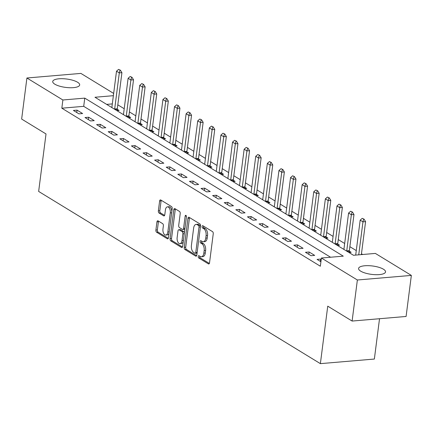 <?xml version="1.0" encoding="UTF-8"?>
<svg xmlns="http://www.w3.org/2000/svg" width="433" height="433" viewBox="0 0 433 433"><rect width="100%" height="100%" fill="white"/><g stroke="black" fill="none" stroke-linecap="round" stroke-linejoin="round"><path stroke-width="0.65" d="M198.233 256.444A1.196 0.649 -94.9 0 0 198.725 257.965L208.408 263.881A1.71 0.926 -94.9 0 0 208.76 263.973A1.71 0.926 -94.9 0 0 209.523 262.826L213.242 233.809A1.71 0.926 -94.9 0 0 212.538 231.639L202.855 225.723A1.196 0.649 -94.9 0 0 202.612 225.658A1.196 0.649 -94.9 0 0 202.076 226.459A1.196 0.649 -94.9 0 0 202.568 227.98L203.819 228.743A5.472 2.966 -94.9 0 1 206.076 235.687L205.762 238.101A5.472 2.966 -94.9 0 1 203.315 241.771A5.472 2.966 -94.9 0 1 202.189 241.479L200.934 240.716A1.196 0.649 -94.9 0 0 200.69 240.651A1.196 0.649 -94.9 0 0 200.154 241.452A1.196 0.649 -94.9 0 0 200.647 242.973L201.897 243.736A5.472 2.966 -94.9 0 1 204.154 250.68L203.846 253.094A5.472 2.966 -94.9 0 1 201.394 256.764A5.472 2.966 -94.9 0 1 200.268 256.471L199.012 255.708A1.196 0.649 -94.9 0 0 198.769 255.643A1.196 0.649 -94.9 0 0 198.233 256.444M199.721 256.141A1.196 0.649 -94.9 0 0 199.689 256.32A1.196 0.649 -94.9 0 0 200.187 257.841L209.356 263.443M203.564 226.156A1.196 0.649 -94.9 0 0 203.532 226.335A1.196 0.649 -94.9 0 0 204.024 227.855L205.28 228.619L203.819 228.743M201.643 241.149A1.196 0.649 -94.9 0 0 201.61 241.327A1.196 0.649 -94.9 0 0 202.103 242.848L203.358 243.611L201.897 243.736M77.583 82.248A13.585 4.222 -172.7 0 1 79.677 84.944A13.585 4.222 -172.7 0 1 69.713 87.731A13.585 4.222 -172.7 0 1 54.818 84.186A13.585 4.222 -172.7 0 1 52.723 81.491A13.585 4.222 -172.7 0 1 62.688 78.709A13.585 4.222 -172.7 0 1 77.583 82.248M383.438 269.218A13.585 4.222 -172.7 0 1 385.538 271.913A13.585 4.222 -172.7 0 1 375.573 274.695A13.585 4.222 -172.7 0 1 360.678 271.15A13.585 4.222 -172.7 0 1 358.584 268.46A13.585 4.222 -172.7 0 1 368.548 265.673A13.585 4.222 -172.7 0 1 383.438 269.218M158.061 220.852A1.71 0.926 -94.9 0 0 157.709 220.76A1.71 0.926 -94.9 0 0 156.946 221.907L155.902 230.047A1.71 0.926 -94.9 0 0 156.605 232.218L167.36 238.789A1.71 0.926 -94.9 0 0 167.712 238.881A1.71 0.926 -94.9 0 0 168.475 237.733L172.193 208.717A1.71 0.926 -94.9 0 0 171.49 206.546L160.74 199.976A1.71 0.926 -94.9 0 0 160.389 199.884A1.71 0.926 -94.9 0 0 159.62 201.031L158.359 210.866A1.71 0.926 -94.9 0 0 159.063 213.036L163.669 215.845A1.71 0.926 -94.9 0 0 164.02 215.937A1.71 0.926 -94.9 0 0 164.784 214.79L165.411 209.913A4.574 2.479 -94.9 0 1 167.457 206.85A4.574 2.479 -94.9 0 1 170.283 212.895L167.836 231.996A4.574 2.479 -94.9 0 1 165.785 235.065A4.574 2.479 -94.9 0 1 162.96 229.019L163.371 225.837A1.71 0.926 -94.9 0 0 162.667 223.666L158.061 220.852M113.376 95.688L94.979 97.252L353.496 255.281L375.379 253.419L411.35 275.404L406.089 316.463L352.11 321.059L327.743 306.163L320.377 363.644L38.651 191.435L46.017 133.954L21.65 119.059L26.911 78L80.89 73.404L113.663 93.436M352.11 321.059L357.366 279.999L321.4 258.014L343.282 256.152L84.765 98.123L62.877 99.985L26.911 78M330.568 257.229L83.71 106.334L61.827 108.196L320.344 266.225L321.4 258.014M61.827 108.196L62.877 99.985M184.242 247.367A1.71 0.926 -94.9 0 0 184.945 249.538L195.694 256.109A1.71 0.926 -94.9 0 0 196.046 256.201A1.71 0.926 -94.9 0 0 196.815 255.059L200.533 226.037A1.71 0.926 -94.9 0 0 199.824 223.872L189.075 217.301A1.71 0.926 -94.9 0 0 188.723 217.209A1.71 0.926 -94.9 0 0 187.954 218.351L184.242 247.367L185.697 247.248A1.71 0.926 -94.9 0 0 186.401 249.413L196.647 255.676M181.53 247.449L170.775 240.878A1.71 0.926 -94.9 0 1 170.072 238.707L173.79 209.691A1.71 0.926 -94.9 0 1 174.553 208.544A1.71 0.926 -94.9 0 1 174.905 208.636L179.506 211.45A1.71 0.926 -94.9 0 1 180.215 213.621L178.705 225.387A1.71 0.926 -94.9 0 0 179.408 227.558L182.461 229.42A1.71 0.926 -94.9 0 0 182.813 229.512A1.71 0.926 -94.9 0 0 183.581 228.37L185.151 216.116A1.196 0.649 -94.9 0 1 185.687 215.315A1.196 0.649 -94.9 0 1 186.423 216.895L182.645 246.393A1.71 0.926 -94.9 0 1 181.882 247.541A1.71 0.926 -94.9 0 1 181.53 247.449L182.212 247.395M321.221 259.394L320.712 259.08L317.064 259.394L320.918 261.749M314.677 255.394L309.108 251.99L305.46 252.298L311.029 255.703L314.677 255.394M303.078 248.298L297.503 244.894L293.861 245.208L299.43 248.612L303.078 248.298M291.474 241.208L285.904 237.804L282.256 238.112L287.826 241.517L291.474 241.208M279.87 234.118L274.3 230.713L270.652 231.022L276.222 234.426L279.87 234.118M268.265 227.022L262.696 223.617L259.048 223.931L264.617 227.336L268.265 227.022M256.661 219.932L251.091 216.527L247.449 216.836L253.018 220.24L256.661 219.932M245.062 212.836L239.492 209.431L235.844 209.745L241.414 213.15L245.062 212.836M233.457 205.745L227.888 202.341L224.24 202.649L229.809 206.054L233.457 205.745M221.853 198.65L216.284 195.245L212.635 195.559L218.205 198.964L221.853 198.65M210.249 191.559L204.679 188.155L201.031 188.463L206.601 191.868L210.249 191.559M198.65 184.469L193.08 181.064L189.432 181.373L195.002 184.777L198.65 184.469M187.045 177.373L181.476 173.969L177.828 174.277L183.397 177.682L187.045 177.373M175.441 170.283L169.871 166.878L166.223 167.187L171.793 170.591L175.441 170.283M163.836 163.187L158.267 159.782L154.619 160.096L160.188 163.501L163.836 163.187M152.237 156.096L146.668 152.692L143.02 153.001L148.589 156.405L152.237 156.096M140.633 149.001L135.064 145.596L131.416 145.91L136.985 149.315L140.633 149.001M129.029 141.91L123.459 138.506L119.811 138.814L125.381 142.219L129.029 141.91M117.424 134.82L111.855 131.416L108.207 131.724L113.776 135.128L117.424 134.82M105.82 127.724L100.25 124.32L96.608 124.628L102.177 128.033L105.82 127.724M94.221 120.634L88.651 117.229L85.003 117.538L90.573 120.942L94.221 120.634M82.616 113.538L77.047 110.134L73.399 110.447L78.968 113.852L82.616 113.538M362.665 254.501L361.468 253.77M356.278 250.593L349.864 246.675M344.673 243.503L338.265 239.584M333.069 236.407L326.661 232.489M321.465 229.317L315.056 225.398M309.866 222.221L303.452 218.302M298.261 215.131L291.853 211.212M286.657 208.035L280.248 204.122M275.052 200.944L268.644 197.026M263.448 193.854L257.04 189.935M251.849 186.758L245.441 182.84M240.245 179.668L233.836 175.749M228.64 172.572L222.232 168.654M217.036 165.482L210.627 161.563M205.437 158.386L199.023 154.473M193.832 151.296L187.424 147.377M182.228 144.205L175.82 140.287M170.624 137.109L164.215 133.191M159.025 130.019L152.611 126.1M147.42 122.923L141.012 119.005M135.816 115.833L129.407 111.914M124.211 108.737L117.803 104.824M112.32 103.898L106.642 104.385M348.911 252.482L351.152 252.287L349.334 251.178M343.964 249.024L343.342 249.078M337.312 245.387L339.553 245.197L337.735 244.088M332.36 241.928L331.743 241.982M325.708 238.296L327.949 238.101L326.13 236.992A1.743 0.942 85.1 0 1 326.152 236.472L330.78 200.344L328.154 200.566L325.367 198.866L320.739 234.995A1.743 0.942 85.1 0 1 320.696 235.233M320.761 234.838L320.139 234.892M314.104 231.2L316.344 231.011L314.526 229.901A1.743 0.942 85.1 0 1 314.547 229.382L319.175 193.253L316.55 193.475L313.763 191.77L309.135 227.904A1.743 0.942 85.1 0 1 309.097 228.137M309.157 227.742L308.534 227.796M302.499 224.11L304.74 223.921L302.921 222.806A1.743 0.942 85.1 0 1 302.943 222.291L307.571 186.158L304.946 186.379L302.158 184.68L297.531 220.808A1.743 0.942 85.1 0 1 297.493 221.046M297.552 220.651L296.93 220.706M290.9 217.014L293.136 216.825L291.322 215.715A1.743 0.942 85.1 0 1 291.339 215.196L295.966 179.067L293.341 179.289L290.559 177.59L285.932 213.718A1.743 0.942 85.1 0 1 285.888 213.956M285.948 213.561L285.331 213.61M279.296 209.924L281.537 209.734L279.718 208.619A1.743 0.942 85.1 0 1 279.74 208.105L284.367 171.971L281.737 172.199L278.955 170.494L274.327 206.628A1.743 0.942 85.1 0 1 274.284 206.86M274.349 206.465L273.726 206.519M267.691 202.828L269.932 202.639L268.114 201.529A1.743 0.942 85.1 0 1 268.135 201.009L272.763 164.881L270.138 165.103L267.35 163.403L262.723 199.532A1.743 0.942 85.1 0 1 262.679 199.77M262.744 199.375L262.122 199.424M256.087 195.738L258.328 195.548L256.509 194.433A1.743 0.942 85.1 0 1 256.531 193.919L261.159 157.785L258.533 158.013L255.746 156.308L251.118 192.441A1.743 0.942 85.1 0 1 251.08 192.674M251.14 192.279L250.518 192.333M244.488 188.647L246.723 188.452L244.905 187.343A1.743 0.942 85.1 0 1 244.926 186.823L249.554 150.695L246.929 150.917L244.147 149.217L239.514 185.346A1.743 0.942 85.1 0 1 239.476 185.584M239.536 185.189L238.919 185.243M232.884 181.551L235.124 181.362L233.306 180.252A1.743 0.942 85.1 0 1 233.322 179.733L237.955 143.604L235.325 143.826L232.543 142.121L227.915 178.255A1.743 0.942 85.1 0 1 227.872 178.488M227.931 178.093L227.314 178.147M221.279 174.461L223.52 174.272L221.701 173.157M216.332 171.003L215.71 171.057M209.675 167.365L211.916 167.176L210.097 166.066M204.728 163.912L204.105 163.961M198.07 160.275L200.311 160.086L198.493 158.971M193.123 156.816L192.501 156.87M186.471 153.179L188.712 152.99L186.894 151.88A1.743 0.942 85.1 0 1 186.91 151.361L191.543 115.232L188.912 115.454L186.13 113.755L181.503 149.883A1.743 0.942 85.1 0 1 181.459 150.121M181.519 149.726L180.902 149.775M174.867 146.089L177.108 145.899L175.289 144.784A1.743 0.942 85.1 0 1 175.311 144.27L179.939 108.136L177.314 108.364L174.526 106.659L169.898 142.793A1.743 0.942 85.1 0 1 169.855 143.025M169.92 142.63L169.298 142.684M163.263 138.998L165.503 138.804L163.685 137.694A1.743 0.942 85.1 0 1 163.706 137.174L168.334 101.046L165.709 101.268L162.922 99.568L158.294 135.697A1.743 0.942 85.1 0 1 158.256 135.935M158.316 135.54L157.693 135.594M151.658 131.903L153.899 131.713L152.08 130.604A1.743 0.942 85.1 0 1 152.102 130.084L156.73 93.956L154.105 94.177L151.317 92.473L146.69 128.606A1.743 0.942 85.1 0 1 146.652 128.839M146.711 128.444L146.089 128.498M140.059 124.812L142.295 124.617L140.481 123.508A1.743 0.942 85.1 0 1 140.498 122.994L145.125 86.86L142.5 87.082L139.718 85.382L135.091 121.511A1.743 0.942 85.1 0 1 135.047 121.749M135.107 121.354L134.49 121.408M128.455 117.716L130.696 117.527L128.877 116.417A1.743 0.942 85.1 0 1 128.899 115.898L133.526 79.769L130.896 79.991L128.114 78.286L123.486 114.42A1.743 0.942 85.1 0 1 123.443 114.653M123.508 114.258L122.885 114.312M116.85 110.626L119.091 110.437L117.273 109.322A1.743 0.942 85.1 0 1 117.294 108.807L121.922 72.674L119.297 72.901L116.509 71.196L111.882 107.324A1.743 0.942 85.1 0 1 111.838 107.563M111.903 107.168L111.281 107.222M320.377 363.644L374.361 359.049L379.525 318.726M411.35 275.404L357.366 279.999M83.71 106.334L84.765 98.123M320.712 259.08L320.409 261.44M309.108 251.99L308.81 254.344M297.503 244.894L297.206 247.254M285.904 237.804L285.601 240.158M274.3 230.713L273.997 233.068M262.696 223.617L262.393 225.972M251.091 216.527L250.794 218.881M239.492 209.431L239.189 211.791M227.888 202.341L227.585 204.695M216.284 195.245L215.98 197.605M204.679 188.155L204.381 190.509M193.08 181.064L192.777 183.419M181.476 173.969L181.173 176.323M169.871 166.878L169.568 169.233M158.267 159.782L157.969 162.137M146.668 152.692L146.365 155.046M135.064 145.596L134.76 147.956M123.459 138.506L123.156 140.86M111.855 131.416L111.552 133.77M100.25 124.32L99.953 126.674M88.651 117.229L88.348 119.584M77.047 110.134L76.744 112.488M201.394 256.764L202.85 256.639A5.472 2.966 -94.9 0 0 205.302 252.969L203.846 253.094M203.358 243.611A5.472 2.966 -94.9 0 1 205.61 250.555L205.302 252.969M203.315 241.771L204.771 241.652A5.472 2.966 -94.9 0 0 207.223 237.982L205.762 238.101M205.28 228.619A5.472 2.966 -94.9 0 1 207.531 235.563L207.223 237.982M189.584 217.61A1.71 0.926 -94.9 0 0 189.416 218.227L185.697 247.248M194.98 253.24A1.196 0.649 -94.9 0 0 195.229 253.305A1.196 0.649 -94.9 0 0 195.765 252.504L199.028 227.033A1.196 0.649 -94.9 0 0 198.536 225.517L197.215 224.705A5.472 2.966 -94.9 0 0 196.089 224.413A5.472 2.966 -94.9 0 0 193.638 228.083L191.408 245.495A5.472 2.966 -94.9 0 0 193.659 252.434L194.98 253.24M196.441 253.116A1.196 0.649 -94.9 0 0 196.69 253.181A1.196 0.649 -94.9 0 0 197.096 252.829M200.484 226.383A1.196 0.649 -94.9 0 0 199.992 225.393L198.536 225.517M196.089 224.413L197.545 224.289A5.472 2.966 -94.9 0 1 198.671 224.581L199.992 225.393M182.477 247.016L172.237 240.753L170.775 240.878M175.414 208.95A1.71 0.926 -94.9 0 0 175.246 209.567L171.533 238.583A1.71 0.926 -94.9 0 0 172.237 240.753M182.813 229.512L184.274 229.387A1.71 0.926 -94.9 0 0 184.902 228.792M177.14 237.598A4.574 2.479 -94.9 0 0 179.966 243.644A4.574 2.479 -94.9 0 0 182.017 240.58L182.878 233.847A1.71 0.926 -94.9 0 0 182.174 231.677L179.121 229.815A1.71 0.926 -94.9 0 0 178.769 229.723A1.71 0.926 -94.9 0 0 178.001 230.87L177.14 237.598M179.966 243.644L181.427 243.519A4.574 2.479 -94.9 0 0 183.289 241.387M184.35 233.1A1.71 0.926 -94.9 0 0 183.63 231.552L182.174 231.677M178.769 229.723L180.225 229.598A1.71 0.926 -94.9 0 1 180.577 229.69L183.63 231.552M165.785 235.065L167.246 234.94A4.574 2.479 -94.9 0 0 169.108 232.808M171.804 211.759A4.574 2.479 -94.9 0 0 168.919 206.725L167.457 206.85M161.249 200.29A1.71 0.926 -94.9 0 0 161.081 200.907L159.82 210.741A1.71 0.926 -94.9 0 0 160.524 212.912L164.616 215.412M158.575 221.166A1.71 0.926 -94.9 0 0 158.408 221.783L157.363 229.923A1.71 0.926 -94.9 0 0 158.067 232.093L168.307 238.356M361.36 254.609L365.587 221.62L362.962 221.848L360.175 220.143L355.699 255.091M364.072 219.152L362.242 218.34L364.072 219.152L365.587 221.62M358.735 254.837L362.962 221.848L363.633 219.19M360.175 220.143L362.242 218.34M349.393 252.439L349.334 251.183A1.743 0.942 85.1 0 1 349.355 250.658L353.983 214.53L351.358 214.752L348.576 213.052L343.943 249.181A1.743 0.942 85.1 0 1 343.905 249.419M352.467 212.062L350.638 211.25L352.467 212.062L353.983 214.53M346.709 251.129A1.743 0.942 85.1 0 1 346.73 250.886L351.358 214.752L352.029 212.1M348.576 213.052L350.638 211.25M337.789 245.349L337.735 244.093A1.743 0.942 85.1 0 1 337.751 243.568L342.379 207.434L339.753 207.661L336.971 205.956L332.344 242.09A1.743 0.942 85.1 0 1 332.3 242.323M340.863 204.971L339.034 204.154L340.863 204.971L342.379 207.434M335.104 244.039A1.743 0.942 85.1 0 1 335.126 243.79L339.753 207.661L340.425 205.004M336.971 205.956L339.034 204.154M329.259 197.876L327.429 197.064L329.259 197.876L330.78 200.344M323.505 236.948A1.743 0.942 85.1 0 1 323.521 236.699L328.154 200.566L328.826 197.913M326.19 238.253L326.13 236.997L323.9 237.187M325.367 198.866L327.429 197.064M317.66 190.785L315.83 189.968L317.66 190.785L319.175 193.253M311.901 229.853A1.743 0.942 85.1 0 1 311.922 229.604L316.55 193.475L317.221 190.823M314.585 231.162L314.526 229.907L312.296 230.096M313.763 191.77L315.83 189.968M306.055 183.689L304.226 182.878L306.055 183.689L307.571 186.158M300.296 222.762A1.743 0.942 85.1 0 1 300.318 222.513L304.946 186.379L305.617 183.727M302.981 224.067L302.921 222.811L300.691 223.006M302.158 184.68L304.226 182.878M294.451 176.599L292.621 175.782L294.451 176.599L295.966 179.067M288.692 215.666A1.743 0.942 85.1 0 1 288.714 215.417L293.341 179.289L294.012 176.637M291.377 216.976L291.322 215.721L289.092 215.91M290.559 177.59L292.621 175.782M282.846 169.503L281.017 168.691L282.846 169.503L284.367 171.971M277.088 208.576A1.743 0.942 85.1 0 1 277.109 208.327L281.737 172.199L282.413 169.541M279.778 209.881L279.718 208.63L277.488 208.82M278.955 170.494L281.017 168.691M271.247 162.413L269.418 161.601L271.247 162.413L272.763 164.881M265.489 201.48A1.743 0.942 85.1 0 1 265.51 201.237L270.138 165.103L270.809 162.451M268.173 202.79L268.114 201.534L265.884 201.724M267.35 163.403L269.418 161.601M259.643 155.323L257.814 154.505L259.643 155.323L261.159 157.785M253.884 194.39A1.743 0.942 85.1 0 1 253.906 194.141L258.533 158.013L259.205 155.355M256.569 195.694L256.509 194.444L254.279 194.634M255.746 156.308L257.814 154.505M248.039 148.227L246.209 147.415L248.039 148.227L249.554 150.695M242.28 187.3A1.743 0.942 85.1 0 1 242.301 187.051L246.929 150.917L247.6 148.265M244.964 188.604L244.905 187.348L242.675 187.538M244.147 149.217L246.209 147.415M236.434 141.136L234.605 140.319L236.434 141.136L237.955 143.604M230.675 180.204A1.743 0.942 85.1 0 1 230.697 179.955L235.325 143.826L235.996 141.174M233.365 181.514L233.306 180.258L231.076 180.447M232.543 142.121L234.605 140.319M221.761 174.418L221.701 173.162A1.743 0.942 85.1 0 1 221.723 172.643L226.351 136.509L223.726 136.731L220.938 135.031L216.311 171.159A1.743 0.942 85.1 0 1 216.267 171.398M224.835 134.041L223 133.229L224.835 134.041L226.351 136.509M219.076 173.113A1.743 0.942 85.1 0 1 219.093 172.864L223.726 136.731L224.397 134.078M220.938 135.031L223 133.229M210.157 167.327L210.097 166.072A1.743 0.942 85.1 0 1 210.119 165.547L214.746 129.418L212.121 129.64L209.334 127.935L204.706 164.069A1.743 0.942 85.1 0 1 204.668 164.302M213.231 126.95L211.401 126.133L213.231 126.95L214.746 129.418M207.472 166.018A1.743 0.942 85.1 0 1 207.494 165.769L212.121 129.64L212.792 126.988M209.334 127.935L211.401 126.133M198.552 160.232L198.493 158.981A1.743 0.942 85.1 0 1 198.514 158.456L203.142 122.323L200.517 122.55L197.735 120.845L193.102 156.973A1.743 0.942 85.1 0 1 193.064 157.211M201.626 119.854L199.797 119.043L201.626 119.854L203.142 122.323M195.868 158.927A1.743 0.942 85.1 0 1 195.889 158.678L200.517 122.55L201.188 119.892M197.735 120.845L199.797 119.043M190.022 112.764L188.193 111.952L190.022 112.764L191.543 115.232M184.263 151.831A1.743 0.942 85.1 0 1 184.285 151.588L188.912 115.454L189.584 112.802M186.948 153.141L186.894 151.886L184.664 152.075M186.13 113.755L188.193 111.952M178.418 105.668L176.588 104.856L178.418 105.668L179.939 108.136M172.664 144.741A1.743 0.942 85.1 0 1 172.68 144.492L177.314 108.364L177.985 105.706M175.349 146.045L175.289 144.795L173.059 144.985M174.526 106.659L176.588 104.856M166.819 98.578L164.989 97.766L166.819 98.578L168.334 101.046M161.06 137.651A1.743 0.942 85.1 0 1 161.081 137.402L165.709 101.268L166.38 98.616M163.744 138.955L163.685 137.699L161.455 137.889M162.922 99.568L164.989 97.766M155.214 91.487L153.385 90.67L155.214 91.487L156.73 93.956M149.455 130.555A1.743 0.942 85.1 0 1 149.477 130.306L154.105 94.177L154.776 91.525M152.14 131.865L152.08 130.609L149.85 130.798M151.317 92.473L153.385 90.67M143.61 84.392L141.78 83.58L143.61 84.392L145.125 86.86M137.851 123.465A1.743 0.942 85.1 0 1 137.873 123.216L142.5 87.082L143.171 84.43M140.536 124.769L140.481 123.513L138.251 123.703M139.718 85.382L141.78 83.58M132.005 77.301L130.176 76.484L132.005 77.301L133.526 79.769M126.247 116.369A1.743 0.942 85.1 0 1 126.268 116.12L130.896 79.991L131.572 77.339M128.937 117.679L128.877 116.423L126.647 116.612M128.114 78.286L130.176 76.484M120.406 70.206L118.577 69.394L120.406 70.206L121.922 72.674M114.648 109.278A1.743 0.942 85.1 0 1 114.669 109.029L119.297 72.901L119.968 70.243M117.332 110.583L117.273 109.332L115.043 109.522M116.509 71.196L118.577 69.394M200.187 257.841L198.725 257.965M204.024 227.855L202.568 227.98M202.103 242.848L200.647 242.973M205.61 250.555L204.154 250.68M207.531 235.563L206.076 235.687M209.09 263.821L208.408 263.881M189.416 218.227L187.954 218.351M196.376 256.055L195.694 256.109M186.401 249.413L184.945 249.538M197.156 252.385L195.765 252.504M200.419 226.914L199.028 227.033M198.671 224.581L197.215 224.705M171.533 238.583L170.072 238.707M175.246 209.567L173.79 209.691M184.972 228.251L183.581 228.37M186.347 216.013L185.151 216.116M183.408 240.461L182.017 240.58M184.269 233.728L182.878 233.847M180.577 229.69L179.121 229.815M169.227 231.882L167.836 231.996M171.674 212.776L170.283 212.895M164.351 215.791L163.669 215.845M160.524 212.912L159.063 213.036M159.82 210.741L158.359 210.866M161.081 200.907L159.62 201.031M168.042 238.729L167.36 238.789M158.067 232.093L156.605 232.218M157.363 229.923L155.902 230.047M158.408 221.783L156.946 221.907M349.355 250.658L346.73 250.886M349.334 251.183L347.104 251.373M337.751 243.568L335.126 243.79M337.735 244.093L335.505 244.282M326.152 236.472L323.521 236.699M314.547 229.382L311.922 229.604M302.943 222.291L300.318 222.513M291.339 215.196L288.714 215.417M279.74 208.105L277.109 208.327M268.135 201.009L265.51 201.237M256.531 193.919L253.906 194.141M244.926 186.823L242.301 187.051M233.322 179.733L230.697 179.955M221.723 172.643L219.093 172.864M221.701 173.162L219.471 173.357M210.119 165.547L207.494 165.769M210.097 166.072L207.867 166.261M198.514 158.456L195.889 158.678M198.493 158.981L196.263 159.171M186.91 151.361L184.285 151.588M175.311 144.27L172.68 144.492M163.706 137.174L161.081 137.402M152.102 130.084L149.477 130.306M140.498 122.994L137.873 123.216M128.899 115.898L126.268 116.12M117.294 108.807L114.669 109.029M196.69 253.181L195.229 253.305"/></g></svg>

